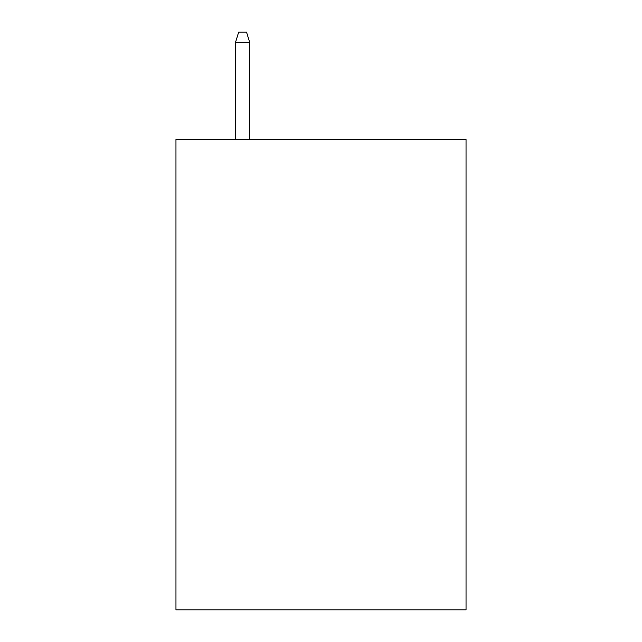 <?xml version="1.0" encoding="UTF-8"?>
<svg xmlns="http://www.w3.org/2000/svg" width="642" height="642" viewBox="0 0 642 642"><rect width="100%" height="100%" fill="white"/><g stroke="black" fill="none" stroke-linecap="round" stroke-linejoin="round"><path stroke-width="0.96" d="M466.036 139.507L466.036 609.9L175.964 609.9L175.964 139.507L466.036 139.507M249.658 139.507L249.658 42.292L235.542 42.292L235.542 139.507M235.542 42.292L238.68 32.1L246.52 32.1L249.658 42.292"/></g></svg>
